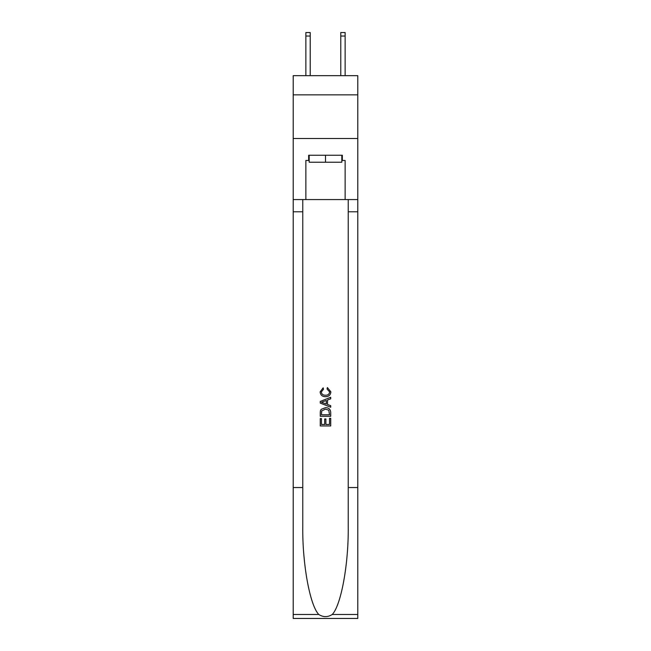 <?xml version="1.0" encoding="UTF-8"?>
<svg xmlns="http://www.w3.org/2000/svg" width="651" height="651" viewBox="0 0 651 651"><rect width="100%" height="100%" fill="white"/><g stroke="black" fill="none" stroke-linecap="round" stroke-linejoin="round"><path stroke-width="0.98" d="M357.79 94.859L357.79 75.662L293.21 75.662L293.21 94.859L357.79 94.859L357.79 138.492L293.21 138.492L293.21 94.859M340.774 75.662L340.774 32.55L345.136 32.55L345.136 75.662M341.816 155.247L341.816 162.229L309.184 162.229L309.184 155.247M325.5 155.247L325.5 162.229M329.52 418.3L329.52 424.476L325.899 424.476L329.52 424.476L329.52 418.3L330.732 418.3L330.732 425.949L320.259 425.949L320.259 418.569L320.259 425.949M324.686 418.967L324.686 424.476L321.464 424.476L324.686 424.476L324.686 418.967L325.899 418.967L325.899 424.476M321.163 409.333L320.414 410.854L321.163 409.333L325.435 407.697C328.788 407.681 330.553 409.292 330.732 412.539L330.732 416.282L320.259 416.282L320.259 412.701L320.259 416.282M327.38 387.557L327.038 389.029L327.38 387.557L330.863 391.829C330.586 395.043 328.763 396.662 325.419 396.687L325.419 396.687C322.204 396.614 320.438 395.011 320.129 391.861L323.173 387.825L323.482 389.298L321.334 391.935C321.643 394.197 323.002 395.287 325.41 395.206C327.86 395.336 329.276 394.254 329.658 391.967L327.038 389.029M332.254 614.471L357.79 614.471L357.79 618.45L293.21 618.45L293.21 487.55L302.764 487.55L302.764 526.464C302.3 563.66 309.852 605.218 318.746 614.471C323.246 617.335 327.746 617.335 332.254 614.471C341.148 605.218 348.7 563.66 348.236 526.464L348.236 199.572M320.259 401.423L320.259 403.091L330.732 407.249L320.259 403.091L320.259 401.423L330.732 397.265L320.259 401.423M348.236 487.55L357.79 487.55L357.79 138.492M293.21 487.55L293.21 138.492M302.764 199.572L302.764 487.55M357.79 614.471L357.79 487.55M293.21 199.572L305.864 199.572L305.864 160.48L309.184 160.48M341.816 160.48L342.345 160.48L342.345 155.247L308.655 155.247L308.655 160.48M342.345 160.48L345.136 160.48L345.136 199.572L357.79 199.572M305.864 199.572L345.136 199.572M330.732 397.265L330.732 398.835L327.51 400.023L327.51 404.491L330.732 405.679L330.732 407.249M323.401 402.969L326.297 404.043L326.297 400.471L321.464 402.253L323.401 402.969M326.297 400.471L326.297 404.043M320.259 412.701L320.414 410.854M328.779 410.179L329.52 414.809L328.779 410.179L325.419 409.17L321.684 410.952L321.464 414.809L329.52 414.809L321.464 414.809M320.259 418.569L321.464 418.569L321.464 424.476M340.774 32.55L345.136 32.55M310.226 75.662L310.226 36.041L305.864 36.041L305.864 32.55L310.226 32.55L310.226 36.041M305.864 75.662L305.864 36.041M348.236 211.795L357.79 211.795M302.764 211.795L293.21 211.795M293.21 614.471L318.746 614.471M310.226 32.55L305.864 32.55M340.774 36.041L345.136 36.041"/></g></svg>
